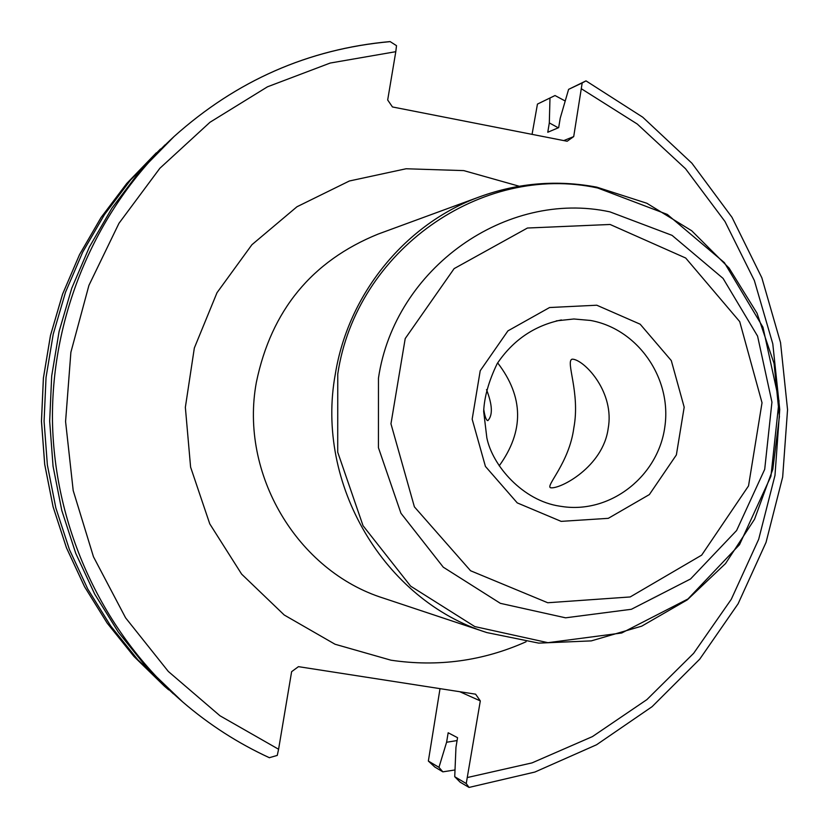 <?xml version="1.0" encoding="UTF-8"?>
<svg xmlns="http://www.w3.org/2000/svg" width="829" height="829" viewBox="0 0 829 829"><rect width="100%" height="100%" fill="white"/><g stroke="black" fill="none" stroke-linecap="round" stroke-linejoin="round"><path stroke-width="1.24" d="M499.203 465.846C524.239 431.142 523.721 396.811 497.649 362.874M608.154 428.645C603.015 466.737 560.321 489.338 550.611 487.773C545.171 486.105 569.191 463.204 573.844 427.826C580.455 392.728 565.212 361.206 572.134 359.175L573.44 359.258C585.948 361.558 614.807 393.029 608.154 428.645M459.743 691.707L480.312 700.899L466.23 783.54L469.048 787.426L534.871 772.048L596.538 744.774L652.081 706.681L699.759 659.128L738.121 603.761L766.037 542.394L782.669 477.017L787.55 409.713L780.535 342.595L761.841 277.777L731.997 217.322L691.894 163.199L642.724 117.19L586.01 80.879L582.186 82.941L573.709 136.588L563.782 140.588M389.744 41.678C308.336 49.066 236.483 80.651 174.163 136.443C96.806 207.758 51.139 313.652 52.476 421.111C54.393 528.57 103.242 633.024 182.732 701.976C209.157 724.712 238.037 743.281 269.363 757.696L277.259 755.416L278.585 749.25L219.954 715.759L168.308 671.449L125.593 617.843L93.48 556.808L73.201 490.561L65.574 421.526L70.879 352.284L88.921 285.383L118.972 223.302L159.862 168.277L209.996 122.257L267.477 86.807L330.17 63.056L395.796 51.688L387.682 99.988L392.449 106.951L567.15 141.251L573.709 136.588M278.585 749.25L291.621 671.677L298.45 666.651L475.597 694.174L480.312 700.899M483.732 409.194C484.799 416.376 486.126 420.179 487.711 420.614L487.877 420.593C492.903 415.246 492.457 404.925 486.519 389.63M395.796 51.688L396.511 45.668L390.096 41.574C308.523 48.952 236.545 80.579 174.163 136.443L138.775 172.567L111.915 208.172L89.449 246.918L71.75 288.223L59.097 331.465L51.688 376.003L49.667 421.153L53.056 466.219L61.802 510.519L75.76 553.368L94.713 594.113L118.34 632.164L146.267 666.93L182.732 701.976C209.188 724.733 238.099 743.323 269.466 757.758M466.23 783.54L454.727 776.7L455.96 747.343L457.556 737.696L448.168 732.763L446.593 742.256L457.08 740.566M446.593 742.256L438.955 767.343L428.355 761.053L440.023 688.65M428.355 761.053L434.821 767.032L442.862 771.84L438.955 767.343M442.862 771.84L455.007 769.965M565.212 101.003L555.026 95.532L537.451 104.091L555.026 95.532M549.979 98.164L549.316 122.91L547.772 132.257L558.663 127.635L560.238 118.143L568.601 89.366L582.186 82.941M558.259 127.801L549.316 122.91M532.063 134.36L537.451 104.091M469.048 787.426L460.116 782.151L454.727 776.7M165.075 144.847L130.599 179.966L104.516 214.535L82.703 252.14L65.512 292.233L53.222 334.201L46.041 377.433L44.082 421.246L47.367 464.976L55.854 507.959L69.408 549.544L87.801 589.098L110.744 626.03L137.863 659.791L173.396 693.842M585.647 81.045L568.601 89.366M561.15 521.368L608.289 518.332L649.356 494.581L676.371 454.934L684.184 407.184L671.293 360.584L640.175 324.201L596.776 305.217L549.575 307.528L507.918 330.875L480.219 370.75L472.167 419.194L485.421 466.416L517.244 502.892L561.15 521.368M556.269 320.875L573.886 318.989L590.435 320.44C637.677 328.833 671.956 378.076 664.858 426.707C658.413 475.442 611.999 512.726 564.28 506.83L559.803 506.177M610.092 224.472L685.697 258.026L739.717 321.621L762.027 402.77L748.525 485.908L701.666 555.14L630.185 596.953L547.731 602.745L470.571 570.756L414.396 506.861L390.956 423.795L405.215 338.553L454.126 268.617L527.431 228.027L610.092 224.472M609.947 211.872C506.54 189.395 394.656 268.026 378.47 378.117L378.438 447.712L400.946 513.265L443.277 567.191L500.384 603.346L565.565 617.823L631.387 609.284L690.536 578.984L736.598 530.529L764.701 469.349L771.944 402.117L757.571 336.087L723.064 278.389L672.05 235.353L609.947 211.872M597.719 188.007L667.283 214.41L724.38 262.638L762.96 327.206L779.032 401.049L770.939 476.229L739.509 544.684L687.977 598.963L621.74 632.983L547.959 642.682L474.789 626.579L410.635 586.144L363.04 525.71L337.714 452.168L337.755 374.086C355.993 250.524 481.846 162.598 597.719 188.007M596.31 187.199C556.995 179.789 518.322 182.919 480.292 196.577C406.2 223.156 348.387 293.217 335.341 373.962C315.01 483.939 384.252 600.528 486.892 632.589L538.705 643.117L591.284 640.89L641.708 626.164L687.262 599.875L725.53 563.565L754.535 519.255L772.804 469.349L779.426 416.5L774.058 363.496L756.991 313.134L729.064 268.068L691.697 230.752L646.827 203.25L596.807 187.157C557.306 179.717 518.467 182.857 480.292 196.577L378.107 234.089C311.828 261.021 271.259 310.429 256.368 382.293C239.332 473.95 297.279 571.171 383.62 598.196L486.892 632.589M519.203 186.235L463.774 170.608L406.086 168.764L349.382 180.991L296.958 206.763L251.923 244.71L217.001 292.71L194.338 348.004L185.354 407.319L190.597 467.121L209.758 523.845L241.633 574.124L284.254 615.025L335.051 644.247L390.967 660.195C437.961 667.158 483.006 661.014 526.094 641.75M581.606 88.9L637.263 124.029L685.552 168.753L724.981 221.498L754.359 280.523L772.794 343.869L779.737 409.516L774.991 475.359L758.68 539.296L731.302 599.263L693.655 653.304L646.889 699.614L592.445 736.587L532.042 762.887L467.639 777.467M156.318 152.816L126.775 183.427L101.045 217.519L79.532 254.607L62.579 294.129L50.465 335.507L43.388 378.107L41.45 421.287L44.693 464.385L53.066 506.747L66.424 547.741L84.558 586.725L107.19 623.149L133.935 656.444L164.401 686.153L133.956 656.464L107.21 623.17L84.589 586.756L66.455 547.762L53.087 506.768L44.714 464.395L41.471 421.277L43.409 378.086L50.496 335.476L62.61 294.098L79.563 254.576L101.065 217.499L126.796 183.406L160.546 148.94M564.28 506.83L559.855 506.187C522.83 500.768 492.467 465.67 486.851 437.878L483.67 411.495C484.302 396.915 488.82 380.946 497.213 363.589C513.099 340.035 534.518 325.486 561.451 319.942M164.401 686.153L168.733 689.894"/></g></svg>

